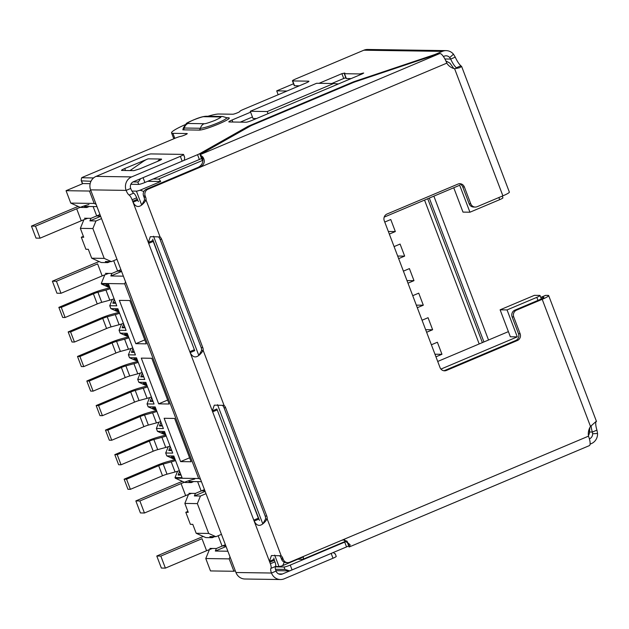 <?xml version="1.0" encoding="UTF-8"?>
<svg xmlns="http://www.w3.org/2000/svg" width="629" height="629" viewBox="0 0 629 629"><rect width="100%" height="100%" fill="white"/><g stroke="black" fill="none" stroke-linecap="round" stroke-linejoin="round"><path stroke-width="0.94" d="M517.29 336.869L510.347 336.767L500.11 309.814L534.43 295.331L539.761 295.41A5.189 0.621 159.2 0 1 540.036 295.496A5.189 0.621 159.2 0 1 536.804 297.36L507.053 309.916L517.29 336.869L440.937 369.089M384.201 217.115L459.697 185.256L469.942 212.209L499.685 199.66A5.189 0.621 -20.8 0 0 502.917 197.797L502.272 196.099M284.277 562.2L282.704 565.613L303.296 556.917A5.189 1.494 -112.9 0 1 302.997 559.267L346.563 540.885M297.816 559.228L302.808 559.307A5.189 1.494 -112.9 0 0 302.997 559.267M143.876 191.483L140.094 190.194A5.189 0.621 159.2 0 1 136.407 191.137L141.611 204.834M274.661 555.1L279.017 566.556A5.189 0.621 -20.8 0 0 282.704 565.613M153.169 178.998L158.374 179.076A5.189 1.494 67.1 0 1 160.686 181.506L140.094 190.194M453.753 187.772L462.991 212.107L469.942 212.209M437.713 361.455L508.397 331.625M500.11 309.814L507.053 309.916M235.262 570.7L233.902 571.274L210.487 570.928L205.777 558.536L209.426 549.581M279.017 566.556L275.455 566.501M131.948 191.074L136.407 191.137M138.364 201.579L136.281 196.877M170.137 285.92L152.666 239.217M259.494 520.442L240.703 471.703M274.527 560.746L273.788 558.08M256.42 118.551L253.015 118.504L250.271 111.286L267.231 111.537L268.033 113.652M293.539 83.767L276.713 90.867L286.981 91.016M82.957 183.566L66.053 190.697L89.467 191.043L90.828 190.469M427.736 198.748L482.38 342.608M278.183 94.735L276.713 90.867M205.306 537.37L196.177 533.266L192.796 524.358L190.375 524.327L185.807 512.289L187.882 511.416M205.777 558.536L229.192 558.882L233.902 571.274M229.192 558.882L230.01 556.869M147.689 181.309L160.686 181.506M89.467 191.043L94.177 203.442L96.08 204.299M125.525 281.808L124.707 283.813L198.662 478.504L200.565 479.361M267.231 111.537L333.59 83.531L316.631 83.28L250.271 111.286M333.59 83.531L338.418 83.948M94.177 203.442L70.755 203.088L66.053 190.697M99.964 214.528L90.938 218.342L89.908 220.865L95.962 220.96L92.872 228.547L104.21 258.385L91.692 258.197L88.312 249.296L85.89 249.257L81.314 237.227L83.736 237.267L80.355 228.358L83.869 219.733M80.221 207.35L70.755 203.088M424.544 200.093L479.188 343.953M205.785 537.591L212.248 537.685L214.638 536.671M225.386 544.698L216.36 548.512L209.897 548.417M216.36 548.512L215.33 551.043L227.871 551.224M198.662 478.504L175.247 478.158L175.019 477.553L182.04 477.655L173.816 456.001L166.787 455.891L165.694 453.006L172.716 453.108L164.491 431.455L157.462 431.345L156.369 428.459L163.391 428.561L155.166 406.908L148.137 406.806L147.044 403.912L154.066 404.022L145.842 382.361L138.82 382.259L137.72 379.366L144.741 379.476L136.517 357.815L129.495 357.712L128.395 354.819L135.424 354.929L127.192 333.268L120.17 333.166L119.07 330.272L126.099 330.382L117.867 308.721L110.846 308.619L109.745 305.725L116.774 305.836L108.542 284.174L101.521 284.072L101.293 283.467L124.707 283.813M169.154 404.007L151.786 358.278L141.289 358.121L158.657 403.849L169.154 404.007M164.145 418.285L180.602 461.607L191.098 461.757L174.642 418.442L164.145 418.285M119.353 300.371L129.849 300.52L146.305 343.843L135.809 343.686L119.353 300.371M96.96 206.619L84.42 206.43L86.826 207.507L80.363 207.413M81.314 237.227L83.39 236.355M86.826 207.507L89.216 206.501M90.938 218.342L84.483 218.239M389.335 234.082L395.334 231.551L390.766 219.513L384.759 222.045M398.66 258.629L404.659 256.097L400.091 244.06L394.084 246.592M407.985 283.176L413.984 280.644L409.416 268.607L403.409 271.138M417.302 307.723L423.309 305.191L418.733 293.153L412.734 295.685M426.627 332.269L432.634 329.738L428.058 317.7L422.059 320.232M435.952 356.816L441.959 354.276L437.383 342.247L431.384 344.778M212.248 537.685L209.842 536.6L215.904 536.694L208.694 533.447L196.177 533.266M226.078 546.507L215.33 551.043M184.376 482.262L175.247 478.158M201.445 481.68L188.912 481.492L191.31 482.577L184.855 482.474M101.293 283.467L104.807 274.842M105.413 273.356L111.876 273.45L110.846 275.974L123.378 276.162M109.54 286.8L105.939 285.181L108.943 285.228M109.611 286.973L107.921 286.95L101.521 284.072M115.799 303.272L112.795 303.233L114.344 299.435M113.621 299.003L114.179 299.011M109.745 305.725L112.316 299.428M118.865 311.347L115.264 309.727L118.268 309.775M118.936 311.52L117.246 311.497L110.846 308.619M125.124 327.819L122.12 327.772L123.669 323.982M122.946 323.55L123.504 323.558M119.07 330.272L121.641 323.974M128.19 335.894L124.589 334.274L127.593 334.321M128.261 336.067L126.571 336.043L120.17 333.166M134.449 352.366L131.445 352.319L132.994 348.529M132.271 348.096L132.829 348.104M128.395 354.819L130.966 348.513M137.515 360.441L133.914 358.821L136.918 358.868M137.578 360.614L135.895 360.59L129.495 357.712M143.774 376.913L140.77 376.865L142.311 373.076M141.588 372.643L142.154 372.651M137.72 379.366L140.291 373.06M146.84 384.987L143.239 383.368L146.243 383.407M146.903 385.16L145.22 385.137L138.82 382.259M153.099 401.459L150.095 401.412L151.636 397.622M150.913 397.19L151.479 397.198M147.044 403.912L149.616 397.607M156.165 409.534L152.564 407.914L155.567 407.954M156.228 409.707L154.545 409.683L148.137 406.806M162.424 426.006L159.42 425.959L160.961 422.169M160.238 421.737L160.804 421.744M156.369 428.459L158.94 422.153M165.49 434.081L161.889 432.461L164.892 432.5M165.553 434.254L163.87 434.23L157.462 431.345M171.748 450.553L168.745 450.506L170.286 446.716M169.563 446.276L170.129 446.291M165.694 453.006L168.265 446.7M174.815 458.627L171.214 457.008L174.217 457.047M174.878 458.8L173.195 458.777L166.787 455.891M181.073 475.099L178.07 475.052L179.611 471.263M178.888 470.822L179.446 470.838M175.019 477.553L177.582 471.247M167.66 400.052L158.657 403.849M189.596 457.81L180.602 461.607M144.804 339.888L135.809 343.686M92.872 228.547L80.355 228.358M100.656 216.337L89.908 220.865M388.352 231.496L395.334 231.551M397.677 256.042L404.659 256.097M407.002 280.589L413.984 280.644M416.327 305.136L423.309 305.191M425.652 329.682L432.634 329.738M434.969 354.229L441.959 354.276M208.694 533.447L197.357 503.609L184.847 503.42L188.228 512.328L185.807 512.289M215.904 536.694L221.455 534.351M197.357 503.609L200.454 496.022L206.005 493.679M191.31 482.577L193.701 481.562M120.902 269.637L111.876 273.45M110.846 275.974L121.586 271.445M104.21 258.385L111.412 261.625L116.97 259.282M95.962 220.96L101.521 218.617M184.847 503.42L188.496 494.473M188.967 493.309L195.422 493.403L194.392 495.935L200.454 496.022M194.392 495.935L205.14 491.398M101.3 262.521L107.756 262.615L105.358 261.538L111.412 261.625M101.151 262.458L91.692 258.197M204.456 489.59L195.422 493.403M107.756 262.615L110.154 261.609M180.641 473.967L178.07 475.052M112.795 303.233L115.366 302.14M171.316 449.421L168.745 450.506M122.12 327.772L124.691 326.687M161.991 424.874L159.42 425.959M131.445 352.319L134.016 351.234M152.666 400.327L150.095 401.412M140.77 376.865L143.341 375.78M126.547 479.219L158.681 465.664A5.189 0.621 159.2 0 1 163.186 464.076L171.23 461.883L175.066 471.994L167.023 474.18A5.189 0.621 -20.8 0 0 162.518 475.768L130.384 489.331L126.547 479.219L124.125 479.188L156.251 465.625A12.965 1.557 159.2 0 1 167.518 461.655L175.169 459.571M175.546 460.554A12.965 1.557 159.2 0 1 171.23 461.883M175.066 471.994A12.965 1.557 -20.8 0 0 179.383 470.657M124.125 479.188L127.962 489.291L130.384 489.331M117.222 454.673L149.356 441.118A5.189 0.621 159.2 0 1 153.861 439.529L161.905 437.336L165.742 447.447L157.698 449.633A5.189 0.621 -20.8 0 0 153.193 451.221L121.059 464.784L117.222 454.673L114.8 454.641L146.934 441.078A12.965 1.557 159.2 0 1 158.194 437.108L165.844 435.024M166.221 436.007A12.965 1.557 159.2 0 1 161.905 437.336M165.742 447.447A12.965 1.557 -20.8 0 0 170.058 446.11M114.8 454.641L118.637 464.745L121.059 464.784M107.897 430.126L140.031 416.571A5.189 0.621 159.2 0 1 144.536 414.983L152.58 412.789L156.417 422.9L148.373 425.086A5.189 0.621 -20.8 0 0 143.868 426.682L111.734 440.237L107.897 430.126L105.475 430.094L137.609 416.532A12.965 1.557 159.2 0 1 148.869 412.561L156.519 410.478M156.896 411.46A12.965 1.557 159.2 0 1 152.58 412.789M156.417 422.9A12.965 1.557 -20.8 0 0 160.733 421.564M105.475 430.094L109.312 440.198L111.734 440.237M98.572 405.587L130.706 392.024A5.189 0.621 159.2 0 1 135.211 390.436L143.255 388.242L147.092 398.354L139.048 400.539A5.189 0.621 -20.8 0 0 134.543 402.135L102.417 415.69L98.572 405.587L96.151 405.548L128.285 391.985A12.965 1.557 159.2 0 1 139.544 388.014L147.202 385.931M147.571 386.914A12.965 1.557 159.2 0 1 143.255 388.242M147.092 398.354A12.965 1.557 -20.8 0 0 151.408 397.017M96.151 405.548L99.987 415.651L102.417 415.69M89.247 381.04L121.381 367.478A5.189 0.621 159.2 0 1 125.886 365.889L133.93 363.704L137.775 373.807L129.723 375.993A5.189 0.621 -20.8 0 0 125.218 377.589L93.092 391.144L89.247 381.04L86.826 381.001L118.96 367.438A12.965 1.557 159.2 0 1 130.227 363.468L137.877 361.384M138.246 362.367A12.965 1.557 159.2 0 1 133.93 363.704M137.775 373.807A12.965 1.557 -20.8 0 0 142.083 372.47M86.826 381.001L90.67 391.104L93.092 391.144M79.922 356.494L112.056 342.931A5.189 0.621 159.2 0 1 116.562 341.343L124.605 339.157L128.45 349.26L120.398 351.446A5.189 0.621 -20.8 0 0 115.893 353.042L83.767 366.597L79.922 356.494L77.501 356.454L109.635 342.899A12.965 1.557 159.2 0 1 120.902 338.921L128.552 336.837M128.921 337.82A12.965 1.557 159.2 0 1 124.605 339.157M128.45 349.26A12.965 1.557 -20.8 0 0 132.758 347.923M77.501 356.454L81.345 366.565L83.767 366.597M70.597 331.947L102.731 318.384A5.189 0.621 159.2 0 1 107.237 316.796L115.28 314.61L119.125 324.713L111.074 326.899A5.189 0.621 -20.8 0 0 106.568 328.495L74.442 342.05L70.597 331.947L68.176 331.908L100.31 318.353A12.965 1.557 159.2 0 1 111.577 314.374L119.227 312.291M119.596 313.273A12.965 1.557 159.2 0 1 115.28 314.61M119.125 324.713A12.965 1.557 -20.8 0 0 123.441 323.385M68.176 331.908L72.02 342.019L74.442 342.05M61.28 307.4L93.406 293.837A5.189 0.621 159.2 0 1 97.912 292.249L105.955 290.063L109.8 300.167L101.756 302.352A5.189 0.621 -20.8 0 0 97.243 303.949L65.117 317.503L61.28 307.4L58.851 307.361L90.985 293.806A12.965 1.557 159.2 0 1 102.252 289.827L109.902 287.744M110.272 288.727A12.965 1.557 159.2 0 1 105.955 290.063M109.8 300.167A12.965 1.557 -20.8 0 0 114.116 298.838M58.851 307.361L62.696 317.472L65.117 317.503M362.398 73.829L362.194 73.302L363.696 73.035L362.076 73.963L252.245 120.32A5.189 0.621 159.2 0 1 246.049 122.223L229.098 121.971A5.189 0.621 159.2 0 1 228.822 121.884A5.189 0.621 159.2 0 1 232.054 120.013L250.609 112.182M331.805 83.508L343.725 78.476L341.893 73.664L344.826 73.043A5.189 0.621 159.2 0 0 344.236 73.617L346.06 78.428A5.189 0.621 -20.8 0 0 346.335 78.515L351.124 78.586M247.629 127.593L247.315 126.759A5.189 0.621 159.2 0 1 249.642 125.643L352.02 82.446A5.189 0.621 159.2 0 1 354.937 81.338L433.499 54.99A5.189 0.621 -20.8 0 0 436.416 53.89L442.368 51.374A10.371 9.86 -89.1 0 1 446.173 50.627A10.371 9.86 -89.1 0 1 453.462 54.188L455.254 57.137A12.965 3.727 -112.9 0 0 460.915 65.825L461.655 66.509L459.406 67.783L454.602 68.703A12.965 12.321 -89.1 0 1 446.802 63.136A10.371 2.98 -112.9 0 0 440.591 53.654L439.569 53.614A5.189 0.621 -20.8 0 0 437.249 54.283L355.55 81.684A5.189 0.621 159.2 0 0 352.633 82.792L252.543 125.022A5.189 0.621 159.2 0 0 250.208 126.138L200.958 153.979L200.061 154.679L200.47 155.017L200.061 154.679L439.569 53.614M299.31 85.819L294.529 85.748A5.189 0.621 -20.8 0 1 294.262 85.654L292.43 80.842A5.189 0.621 -20.8 0 1 295.661 78.979L363.837 50.21A10.371 9.86 90.9 0 1 367.651 49.463L446.173 50.627M292.43 80.842A5.189 0.621 -20.8 0 0 292.705 80.929L308.65 81.172A5.189 0.621 159.2 0 1 308.918 81.259A5.189 0.621 159.2 0 1 305.686 83.122L243.116 109.532A5.189 0.621 -20.8 0 0 239.877 111.396L239.877 111.396A3.892 0.464 -20.8 0 1 236.944 113.008A3.892 0.464 -20.8 0 1 232.809 114.226L218.68 114.022A25.931 3.114 -20.8 0 0 207.916 116.263M185.185 124.652A25.931 3.114 -20.8 0 0 171.56 132.884A25.931 3.114 -20.8 0 0 172.92 133.332L187.049 133.545A3.892 0.464 -20.8 0 1 187.253 133.607A3.892 0.464 -20.8 0 1 184.816 135.007A3.892 0.464 -20.8 0 1 180.672 136.383A5.189 0.621 -20.8 0 0 175.129 138.215L83.728 176.788A5.189 0.621 159.2 0 0 81.652 177.755L93.572 177.936M130.848 184.273L138.71 184.391A5.189 0.621 -20.8 0 0 144.898 182.489L143.074 177.669A5.189 0.621 159.2 0 1 142.17 178.038M143.074 177.669L197.545 154.687A5.189 0.621 -20.8 0 0 199.88 153.57L247.315 126.759M226.668 117.765L228.146 117.788C235.6 117.537 204.834 130.525 198.984 130.093L182.835 129.849L183.409 128.033M341.893 73.664L319.021 83.319M346.335 78.515L344.503 73.703A5.189 0.621 159.2 0 1 344.236 73.617M344.503 73.703L359.466 73.931L359.843 74.914M362.194 73.302A5.189 0.621 159.2 0 1 359.466 73.931M283.239 559.378L281.619 559.354L281.163 558.151A6.479 6.156 -89.1 0 0 279.575 555.745L281.187 555.769A6.479 6.156 -89.1 0 1 282.783 558.175L283.239 559.378A5.189 4.93 -89.1 0 0 289.639 562.263L341.704 540.287L344.401 539.745L350.141 544.8L349.323 546.884L347.357 542.08M349.158 546.994L589.294 445.654A10.371 2.98 -112.9 0 0 588.492 436.156A12.965 12.321 -89.1 0 1 590.497 426.446L596.025 421.501M202.507 160.057L200.47 155.017L202.829 157.006C205.463 161.048 204.527 164.468 200.014 167.283L147.949 189.25L146.337 189.227A5.189 4.93 90.9 0 0 143.585 195.973L144.041 197.176A6.479 6.156 -89.1 0 1 144.466 200.077L141.918 204.684M540.767 297.431A5.189 1.494 67.1 0 1 540.909 297.336A5.189 1.494 67.1 0 1 541.089 297.297L543.55 297.336A5.189 0.621 159.2 0 1 543.826 297.423A5.189 0.621 159.2 0 1 540.586 299.294L514.86 310.152A5.189 4.93 90.9 0 0 512.116 316.89L513.728 316.914L520.128 333.763A5.189 4.93 -89.1 0 1 517.376 340.509L446.441 370.442A5.189 4.93 -89.1 0 1 440.033 367.556L384.272 220.763A5.189 4.93 -89.1 0 1 387.024 214.017L457.959 184.085A5.189 4.93 -89.1 0 1 464.359 186.962L470.759 203.812L469.148 203.788A5.189 4.93 90.9 0 0 473.645 207.043L475.265 207.067A5.189 4.93 -89.1 0 1 470.759 203.812M512.116 316.89L518.508 333.74A5.189 4.93 -89.1 0 1 515.764 340.486L444.829 370.418A5.189 4.93 -89.1 0 1 443.728 370.733M459.052 183.77A5.189 4.93 -89.1 0 1 462.747 186.939L469.148 203.788M446.802 63.144L200.014 167.283L198.277 167.306C202.349 165.065 203.702 161.637 202.341 157.03L202.829 157.006M198.277 167.306L146.337 189.227M143.585 195.973L145.205 195.996A5.189 4.93 -89.1 0 1 147.949 189.25M145.205 195.996L145.661 197.199A6.479 6.156 -89.1 0 1 146.077 200.101L144.466 200.077M201.602 350.479A6.479 6.156 -89.1 0 0 201.178 347.578L160.041 239.287A6.479 6.156 -89.1 0 0 158.445 236.881L160.065 236.905A6.479 6.156 -89.1 0 1 161.653 239.311L202.79 347.609A6.479 6.156 -89.1 0 1 203.214 350.502L201.602 350.479L199.055 355.094M265.587 518.941A6.479 6.156 -89.1 0 0 265.171 516.039L224.034 407.741A6.479 6.156 -89.1 0 0 222.438 405.335L224.05 405.359A6.479 6.156 -89.1 0 1 225.646 407.765L266.782 516.063A6.479 6.156 -89.1 0 1 267.207 518.964L265.587 518.941L263.048 523.548M281.619 559.354A5.189 4.93 90.9 0 0 286.124 562.609L287.736 562.633M343.489 539.808L350.141 544.8M332.246 552.946A5.189 0.621 159.2 0 1 331.168 553.426L282.46 573.978A5.189 4.93 -89.1 0 1 276.052 571.101A5.189 1.494 67.1 0 1 275.494 566.454A5.189 1.494 -112.9 0 0 274.936 561.815L274.362 560.305A6.479 1.863 67.1 0 1 274.024 559.354L269.448 561.288L271.429 555.564L281.187 555.769L267.207 518.964C261.774 526.717 257.426 527.416 254.171 521.071L258.755 519.145A6.479 1.863 67.1 0 1 258.362 518.194L217.225 409.896A6.479 1.863 67.1 0 1 216.895 408.944L212.319 410.879L214.292 405.162L224.05 405.359L203.214 350.502C197.781 358.255 193.441 358.962 190.186 352.617L194.762 350.683A6.479 1.863 67.1 0 1 194.377 349.732L153.24 241.442A6.479 1.863 67.1 0 1 152.902 240.49L148.326 242.424L150.307 236.701L160.065 236.905L146.077 200.101C140.652 207.853 136.304 208.553 133.049 202.208L137.625 200.281A6.479 1.863 67.1 0 1 137.24 199.33L136.666 197.821A5.189 1.494 -112.9 0 0 133.686 193.142A5.189 1.494 67.1 0 1 130.706 188.464A5.189 4.93 -89.1 0 1 133.45 181.718L182.166 161.166A5.189 0.621 -20.8 0 0 184.234 160.191C184.784 157.942 184.777 156.81 184.211 156.802M443.406 56.524L444.192 56.185A5.189 4.93 -89.1 0 1 449.743 57.593L450.679 59.071A12.965 3.727 -112.9 0 0 456.339 67.759L460.915 65.825M456.583 68.388L456.339 67.759L456.803 68.349M461.655 66.509L509.364 192.104A10.371 1.242 -20.8 0 1 502.893 195.839L477.167 206.689A5.189 4.93 -89.1 0 1 475.265 207.067M541.089 297.297L545.673 295.371L548.126 295.402A10.371 1.242 159.2 0 1 548.669 295.583A10.371 1.242 159.2 0 1 542.206 299.318L516.472 310.176L514.86 310.152M513.728 316.914A5.189 4.93 -89.1 0 1 516.472 310.176M274.936 561.815L270.36 563.749L212.649 411.83L132.09 199.747L136.666 197.821M270.36 563.749A5.189 1.494 67.1 0 1 270.918 568.388L275.494 566.454M133.686 193.142L129.11 195.069A5.189 1.494 67.1 0 1 132.09 199.747M331.168 553.426L333 558.237L284.284 578.79A10.371 9.86 -89.1 0 1 280.479 579.537L244.948 579.01A10.371 9.86 90.9 0 1 235.946 572.5L90.6 189.864A10.371 9.86 90.9 0 1 96.095 176.379L144.812 155.819A5.189 0.621 159.2 0 1 150.999 153.916L183.298 154.396A5.189 0.621 159.2 0 1 183.566 154.482A5.189 0.621 159.2 0 1 180.334 156.354L182.166 161.166M280.479 579.537A10.371 9.86 -89.1 0 1 271.476 573.027A5.189 1.494 67.1 0 1 270.918 568.388M129.11 195.069A5.189 1.494 67.1 0 1 126.13 190.39A10.371 9.86 -89.1 0 1 131.626 176.906L180.334 156.354M333 558.237A5.189 0.621 -20.8 0 0 336.232 556.374L335.233 553.748M335.045 553.874L333.244 552.459M159.404 159.035L161.362 159.066C162.085 159.192 161.095 159.845 158.398 161.024L140.094 168.745L133.898 170.656L121.531 170.42M121.79 170.475C121.067 170.349 122.05 169.696 124.746 168.517L146.518 159.514M444.907 58.984L450.679 59.071L455.254 57.137M433.876 196.154L488.521 340.014M429.3 198.088L483.945 341.948M545.673 295.371A5.189 1.494 -112.9 0 0 545.485 295.402L540.909 297.336M595.836 422.138A12.965 3.727 -112.9 0 0 596.937 430.118L592.361 432.052L592.628 433.743L597.55 433.499A10.371 9.86 -89.1 0 1 591.362 443.61L590.096 444.137M591.142 425.778A12.965 3.727 -112.9 0 0 592.361 432.052L589.743 432.013M129.991 170.593L143.027 161.567A5.189 0.92 147.5 0 1 148.546 158.838L159.192 158.995A5.189 0.92 147.5 0 1 159.467 159.098A5.189 0.92 147.5 0 1 157.281 161.496M596.937 430.118L597.55 433.499M449.743 57.593L453.462 54.188M592.628 433.743A5.189 4.93 -89.1 0 1 589.53 438.79L589.389 438.853M346.862 541.089A5.189 0.621 159.2 0 1 344.716 542.104L290.236 565.094A5.189 0.621 159.2 0 1 284.049 566.996L275.298 566.871M275.478 569.261L284.961 569.402L289.56 570.865L275.895 570.66M344.716 542.104L346.54 546.916A5.189 0.621 -20.8 0 0 348.67 545.917M346.54 546.916L292.068 569.905L290.236 565.094M289.56 570.865A5.189 0.621 -20.8 0 0 292.068 569.905M140.566 178.636C139.284 180.877 138.356 181.993 137.798 181.985L133.041 181.915M90.977 181.286L81.338 180.838L82.32 183.471A5.189 0.621 -20.8 0 0 82.588 183.558L90.151 183.668M240.262 122.136L252.441 117.002M343.725 78.476L345.801 77.737M82.588 183.558L81.676 181.152C81.11 181.144 81.102 180.012 81.652 177.755M171.56 132.884L173.384 137.696A25.931 3.114 -20.8 0 0 174.744 138.144L175.287 138.152M144.898 182.489L199.377 159.499A5.189 0.621 -20.8 0 0 201.532 158.484M182.379 481.366A25.931 3.114 -20.8 0 0 177.032 483.528L135.848 500.912L140.416 512.942L144.45 513.005L185.641 495.621L181.073 483.591A12.965 1.557 159.2 0 1 194.715 479.046M144.45 513.005L139.882 500.967L135.848 500.912M139.882 500.967L181.073 483.591M201.461 490.856L204.952 490.911M191.53 493.348A12.965 1.557 -20.8 0 0 185.641 495.621M203.309 536.474A25.931 3.114 -20.8 0 0 197.97 538.636L156.778 556.02L161.354 568.05L165.388 568.113L206.579 550.729L202.003 538.699L160.82 556.075L156.778 556.02M222.391 545.964L225.89 546.019M212.468 548.457A12.965 1.557 -20.8 0 0 206.579 550.729M165.388 568.113L160.82 556.075M78.216 206.446A25.931 3.114 -20.8 0 0 72.642 208.702L31.45 226.086L36.018 238.116L40.059 238.179L81.243 220.795L76.675 208.765A12.965 1.557 159.2 0 1 88.909 204.535M40.059 238.179L35.483 226.149L31.45 226.086M35.483 226.149L76.675 208.765M96.724 216.03L100.561 216.085M87.793 218.294A12.965 1.557 -20.8 0 0 81.243 220.795M99.154 261.554A25.931 3.114 -20.8 0 0 93.572 263.81L52.388 281.194L56.956 293.224L60.989 293.287L102.181 275.903L97.613 263.873L56.421 281.257L52.388 281.194M117.662 271.138L121.491 271.193M108.731 273.403A12.965 1.557 -20.8 0 0 102.181 275.903M60.989 293.287L56.421 281.257M537.952 300.403L536.804 297.36M499.685 199.66L498.876 197.53M153.539 236.237L198.74 355.243M217.532 404.691L262.733 523.698M202.821 160.316L158.374 179.076M167.023 474.18L163.186 464.076M162.518 475.768L158.681 465.664M157.698 449.633L153.861 439.529M153.193 451.221L149.356 441.118M148.373 425.086L144.536 414.983M143.868 426.682L140.031 416.571M139.048 400.539L135.211 390.436M134.543 402.135L130.706 392.024M129.723 375.993L125.886 365.889M125.218 377.589L121.381 367.478M120.398 351.446L116.562 341.343M115.893 353.042L112.056 342.931M111.074 326.899L107.237 316.796M106.568 328.495L102.731 318.384M101.756 302.352L97.912 292.249M97.243 303.949L93.406 293.837M442.368 51.374L363.837 50.21M341.704 540.287L588.492 436.156M518.508 333.74L520.128 333.763M515.764 340.486L517.376 340.509M444.829 370.418L446.441 370.442M462.747 186.939L464.359 186.962M144.041 197.176L145.661 197.199M160.041 239.287L161.653 239.311M201.178 347.578L202.79 347.609M224.034 407.741L225.646 407.765M265.171 516.039L266.782 516.063M281.163 558.151L282.783 558.175M590.497 426.446L542.206 299.318M502.893 195.839L454.602 68.703M274.362 560.305L269.786 562.24M253.786 520.12L258.362 518.194M217.225 409.896L212.649 411.83M194.377 349.732L189.801 351.666M153.24 241.442L148.664 243.376M137.24 199.33L132.664 201.256M235.946 572.5L271.476 573.027L276.052 571.101M130.706 188.464L126.13 190.39L90.6 189.864M131.626 176.906L96.095 176.379M143.286 161.394L143.058 160.796M125.517 170.53L124.746 168.517M278.663 573.923L282.46 573.978M284.961 569.402L284.049 566.996M347.405 541.931L347.177 541.333M137.798 181.985L138.71 184.391M232.816 122.026L232.054 120.013M294.529 85.748L292.705 80.929M174.744 138.144L172.92 133.332M197.545 154.687L199.377 159.499M200.226 154.475L199.88 153.57M249.902 126.311L249.642 125.643M352.216 82.965L352.02 82.446M355.126 81.833L354.937 81.338M433.499 54.99L433.68 55.478M436.644 54.487L436.416 53.89M204.055 116.711L220.197 116.947C221.99 116.774 220.268 117.922 215.016 120.375C208.679 122.812 205.062 123.921 204.181 123.709L188.032 123.473C186.239 123.638 187.969 122.498 193.213 120.045C199.558 117.607 203.175 116.499 204.055 116.711A6.479 6.156 90.9 0 1 206.43 116.247L222.58 116.483L226.526 117.678A14.396 1.73 -20.8 0 1 216.305 123.536A14.396 1.73 -20.8 0 1 200.47 128.269A6.479 6.156 -89.1 0 1 204.181 123.709M220.197 116.947A6.479 6.156 -89.1 0 1 222.58 116.483M206.43 116.247C203.993 116.302 200.698 117.12 196.531 118.692C189.36 121.664 185.94 123.323 186.263 123.654L183.558 127.624A14.396 1.73 -20.8 0 0 184.321 128.025A6.479 6.156 -89.1 0 1 188.032 123.473M182.835 129.849A2.595 2.461 -89.1 0 0 184.321 128.025L200.47 128.269A2.595 2.461 -89.1 0 1 198.984 130.093M228.146 117.788A2.595 2.461 -89.1 0 1 227.226 117.969L226.526 117.678M218.169 535.735L222.053 545.964M197.616 481.625L201.123 490.856M113.684 260.673L117.615 271.02M93.131 206.556L96.685 215.912M453.808 68.498L449.932 63.136L445.867 60.927M540.036 295.496L541.349 298.964M588.429 435.716L589.334 433.585L589.853 427.539M347.287 542.143L349.071 546.986M201.948 159.538L200.069 154.742M457.692 68.184L454.382 68.655M184.564 157.108L183.566 154.482M596.496 421.477L548.669 295.583M160.175 160.206L159.467 159.098M183.723 127.931L183.22 128.324L183.558 127.624"/></g></svg>
